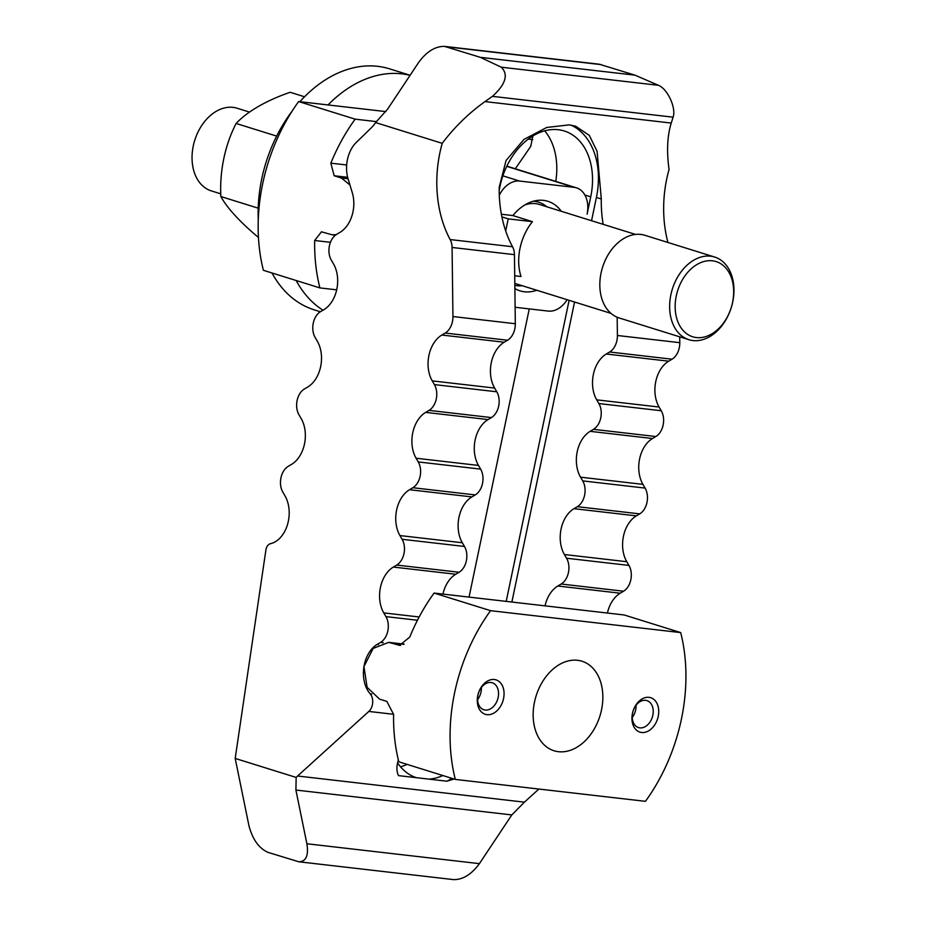 <?xml version="1.0" encoding="UTF-8"?>
<svg xmlns="http://www.w3.org/2000/svg" width="926" height="926" viewBox="0 0 926 926"><rect width="100%" height="100%" fill="white"/><g stroke="black" fill="none" stroke-linecap="round" stroke-linejoin="round"><path stroke-width="1.39" d="M499.288 195.247A25.396 18.115 -72.7 0 1 519.683 181.068L574.12 187.341A25.396 18.115 -72.7 0 1 576.504 187.851A25.396 18.115 -72.7 0 1 587.096 214.184L590.73 196.821A63.489 45.281 107.3 0 0 564.247 130.971A63.489 45.281 107.3 0 0 558.285 129.721A63.489 45.281 107.3 0 0 499.994 186.357L499.183 190.224M544.696 130.832A63.489 45.281 -72.7 0 1 555.785 181.392M407.104 764.39A63.489 45.281 -72.7 0 1 400.507 766.786M454.041 779.021L446.98 781.208L429.074 779.148A63.489 45.281 107.3 0 0 442.836 775.525M429.074 779.148L398.539 775.629C396.432 771.427 396.374 766.219 398.377 760.003M515.307 168.775L530.783 146.296L532.763 136.053M442.952 594.087A28.856 20.048 96.6 0 1 455.742 574.247L459.099 572.256A16.228 11.274 -83.4 0 0 464.482 546.467L462.317 542.752A28.856 20.048 96.6 0 1 471.901 496.903L475.246 494.912A16.228 11.274 -83.4 0 0 480.64 469.123L478.476 465.419A28.856 20.048 96.6 0 1 488.06 419.571L491.405 417.58A16.228 11.274 -83.4 0 0 496.799 391.791L494.634 388.075A28.856 20.048 96.6 0 1 504.219 342.226L507.564 340.236A16.228 11.274 -83.4 0 0 515.319 323.73L514.451 254.65A14.434 10.024 -83.4 0 0 512.541 246.744A101.003 70.168 96.6 0 1 499.207 187.226L506.059 160.511L523.942 139.432L546.687 127.475L569.189 124.871L575.683 126.225L589.318 135.393L597.096 151.332L601.287 198.997A101.003 70.168 -83.4 0 0 603.173 224.347M591.54 220.724L596.402 197.469A71.429 50.942 107.3 0 0 571.145 125.149M511.881 602.039L574.56 302.015M617.167 317.236L617.399 335.49A16.228 11.274 96.6 0 1 609.644 351.996L606.298 353.998A28.856 20.048 -83.4 0 0 596.714 399.847L598.879 403.551A16.228 11.274 96.6 0 1 593.485 429.34L590.14 431.331A28.856 20.048 -83.4 0 0 580.556 477.179L582.72 480.895A16.228 11.274 96.6 0 1 577.338 506.684L573.981 508.675A28.856 20.048 -83.4 0 0 564.409 554.524L566.562 558.228A16.228 11.274 96.6 0 1 561.179 584.017L557.822 586.019A28.856 20.048 -83.4 0 0 545.032 605.859M446.98 781.208A71.429 50.942 107.3 0 0 451.795 778.315M397.567 762.874A63.489 45.281 107.3 0 0 416.445 777.69M506.209 601.379L569.108 300.325M450.163 239.556A14.434 10.024 96.6 0 1 452.073 247.462L452.941 316.542A16.228 11.274 96.6 0 1 445.186 333.047L441.829 335.038A28.856 20.048 -83.4 0 0 432.257 380.887L434.41 384.591A16.228 11.274 96.6 0 1 429.027 410.38L425.671 412.383A28.856 20.048 -83.4 0 0 416.098 458.231L418.251 461.935A16.228 11.274 96.6 0 1 412.869 487.724L409.524 489.715A28.856 20.048 -83.4 0 0 399.939 535.564L402.104 539.279A16.228 11.274 96.6 0 1 396.71 565.068L393.365 567.059A28.856 20.048 -83.4 0 0 383.781 612.908L385.945 616.612A16.228 11.274 96.6 0 1 380.551 642.401L377.206 644.403A28.856 20.048 -83.4 0 0 370.192 693.84A10.823 7.512 96.6 0 1 368.826 711.434L297.582 776.011A21.645 15.036 -83.4 0 0 296.17 777.435L295.903 790.052L306.888 843.76C308.728 855.659 306.02 861.655 298.774 861.77L267.95 852.348C258.898 848.274 252.566 839.396 248.944 825.714L235.192 758.429L265.912 549.917A7.211 5.012 96.6 0 1 270.485 543.689A28.856 20.048 -83.4 0 0 287.442 524.764A28.856 20.048 -83.4 0 0 284.988 495.85L282.835 492.134A16.228 11.274 96.6 0 1 288.217 466.345L291.574 464.354A28.856 20.048 -83.4 0 0 301.147 418.506L298.994 414.802A16.228 11.274 96.6 0 1 304.376 389.013L307.733 387.022A28.856 20.048 -83.4 0 0 317.305 341.173L315.141 337.458A16.228 11.274 96.6 0 1 320.535 311.668L323.88 309.678A28.856 20.048 -83.4 0 0 333.464 263.829L331.3 260.125A16.228 11.274 96.6 0 1 336.694 234.324L340.039 232.333A28.856 20.048 -83.4 0 0 352.274 192.654L348.107 178.961A28.856 20.048 96.6 0 1 356.348 142.361L371.222 127.904A32.468 22.548 -83.4 0 0 375.574 122.568L387.589 109.164L418.702 62.355C426.631 51.59 435.232 46.265 444.526 46.381L480.328 57.331L501.267 67.193C508.663 74.566 505.712 84.289 492.424 96.35L485.004 101.594C468.857 113.088 454.585 127.001 442.211 143.333A101.003 70.168 -83.4 0 0 450.163 239.556L512.541 246.744M667.924 242.473A101.003 70.168 -83.4 0 1 669.058 169.481C666.546 151.424 667.276 135.96 671.234 123.054L673.086 117.174C676.431 108.087 667.53 88.757 658.398 85.296L634.993 75.156L599.342 64.23L444.526 46.381M607.41 613.047A28.856 20.048 -83.4 0 1 620.212 593.207L623.557 591.216A16.228 11.274 -83.4 0 0 628.951 565.416L626.786 561.712A28.856 20.048 -83.4 0 1 636.37 515.863L639.716 513.872A16.228 11.274 -83.4 0 0 645.098 488.083L642.945 484.367A28.856 20.048 -83.4 0 1 652.517 438.519L655.874 436.528A16.228 11.274 -83.4 0 0 661.257 410.739L659.104 407.035A28.856 20.048 -83.4 0 1 668.676 361.186L672.033 359.195A16.228 11.274 -83.4 0 0 679.788 342.678L679.707 336.832M529.255 308.902L469.054 597.096M298.774 861.77L453.601 879.619C462.896 879.735 471.496 874.41 479.413 863.645L511.8 814.926L523.016 803.571A21.645 15.036 -83.4 0 1 524.429 802.159L297.582 776.011M538.886 789.045L524.429 802.159M235.192 758.429L296.17 777.435M442.211 143.333L375.574 122.568M634.993 75.156L480.328 57.331M514.717 275.774L520.991 276.504A46.89 33.44 -72.7 0 1 532.45 221.661L512.9 215.573A46.89 33.44 -72.7 0 1 543.527 200.375A46.89 33.44 -72.7 0 1 547.926 201.312A46.89 33.44 -72.7 0 1 561.353 211.313M536.756 290.243A46.89 33.44 -72.7 0 1 524.429 291.783A46.89 33.44 -72.7 0 1 520.03 290.845A46.89 33.44 -72.7 0 1 514.879 288.553M567.106 299.7A25.396 18.115 -72.7 0 1 548.273 311.09L515.111 307.27M505.7 230.933L508.224 218.872L532.45 221.661M501.383 214.242L512.9 215.573M508.224 218.872L501.904 216.904M336.682 289.838L319.887 287.905A158.716 113.192 -72.7 0 1 314.678 240.494L321.461 231.813L332.202 234.81L336.184 234.648M349.924 184.934L341.405 178.024L334.17 175.766L330.837 163.161A158.716 113.192 -72.7 0 1 355.144 119.153L298.647 101.559A158.716 113.192 107.3 0 0 263.401 270.299L319.887 287.905M531.57 136.805L532.832 137.198M532.774 139.629L528.271 139.108M376.662 121.642L355.144 119.153M385.876 111.606L298.647 101.559M558.459 751.692A46.89 33.44 -72.7 0 1 554.049 750.766A46.89 33.44 -72.7 0 1 535.205 699.072A46.89 33.44 -72.7 0 1 577.546 660.296A46.89 33.44 -72.7 0 1 581.956 661.222A46.89 33.44 -72.7 0 1 600.8 712.916A46.89 33.44 -72.7 0 1 558.459 751.692M490.93 682.497A14.133 10.082 -72.7 0 1 492.262 682.775A14.133 10.082 -72.7 0 1 497.933 698.354A14.133 10.082 -72.7 0 1 485.178 710.045A14.133 10.082 -72.7 0 1 483.847 709.756A14.133 10.082 -72.7 0 1 478.175 694.187A14.133 10.082 -72.7 0 1 490.93 682.497M481.381 687.486A14.133 10.082 -72.7 0 1 477.573 699.709M494.345 679.51A18.034 12.86 -72.7 0 1 503.559 698.563A18.034 12.86 -72.7 0 1 486.995 714.664A18.034 12.86 -72.7 0 1 477.781 695.6A18.034 12.86 -72.7 0 1 494.345 679.51M639.843 727.871A14.133 10.082 -72.7 0 1 638.523 727.581A14.133 10.082 -72.7 0 1 632.84 712.013A14.133 10.082 -72.7 0 1 645.596 700.322A14.133 10.082 -72.7 0 1 646.927 700.6A14.133 10.082 -72.7 0 1 652.61 716.18A14.133 10.082 -72.7 0 1 639.843 727.871M641.66 732.489A18.034 12.86 -72.7 0 1 632.446 713.425A18.034 12.86 -72.7 0 1 649.01 697.336A18.034 12.86 -72.7 0 1 658.224 716.4A18.034 12.86 -72.7 0 1 641.66 732.489M636.046 705.311A14.133 10.082 -72.7 0 1 632.238 717.534M393.608 714.409A158.716 113.192 107.3 0 0 398.817 761.809L455.314 779.414A158.716 113.192 -72.7 0 1 490.56 610.674L434.074 593.068A158.716 113.192 107.3 0 0 409.767 637.065L399.592 645.364L388.77 642.355L373.166 648.385L363.953 666.627L367.113 687.323L379.614 699.153L386.86 701.41L393.608 714.409M434.074 593.068L624.205 614.98L680.691 632.585A158.716 113.192 -72.7 0 1 645.445 801.326L455.314 779.414M490.56 610.674L680.691 632.585M328.047 104.939A126.26 90.042 -72.7 0 1 401.791 73.849A126.26 90.042 -72.7 0 1 410.068 75.342M299.897 101.698A126.26 90.042 -72.7 0 1 377.658 66.325A126.26 90.042 -72.7 0 1 389.51 68.825L410.137 75.249M320.373 311.761L314.389 309.897A126.26 90.042 -72.7 0 1 272.001 272.985M258.273 219.694A126.26 90.042 -72.7 0 1 292.084 111.189M322.989 310.21A126.26 90.042 -72.7 0 1 296.146 280.497M304.55 96.767L290.151 92.287A104.048 44.598 -11.6 0 0 236.118 123.471A104.048 72.274 -83.4 0 0 220.851 196.532A104.048 27.676 -146.4 0 0 258.458 237.45M220.851 196.532L258.215 208.176M236.118 123.471L276.654 136.099M220.735 193.823L211.325 190.883A43.29 30.871 -72.7 0 1 193.928 143.171A43.29 30.871 -72.7 0 1 233.016 107.37A43.29 30.871 -72.7 0 1 237.079 108.226L249.488 112.092M522.229 285.717A43.29 30.871 -72.7 0 1 516.951 285.706A43.29 30.871 -72.7 0 1 514.833 285.358M533.364 201.231A43.29 30.871 -72.7 0 1 534.58 201.336A43.29 30.871 -72.7 0 1 538.643 202.192A43.29 30.871 -72.7 0 1 546.815 206.787M524.949 204.889A41.334 29.482 -72.7 0 1 535.494 203.651A41.334 29.482 -72.7 0 1 539.372 204.461L635.537 234.428M688.921 339.703L619.112 317.942A43.29 30.871 -72.7 0 1 601.715 270.23A43.29 30.871 -72.7 0 1 640.804 234.428A43.29 30.871 -72.7 0 1 644.866 235.285L714.675 257.046A43.29 30.871 -72.7 0 1 732.072 304.758A43.29 30.871 -72.7 0 1 692.984 340.56A43.29 30.871 -72.7 0 1 688.921 339.703A43.29 30.871 -72.7 0 1 671.524 291.979A43.29 30.871 -72.7 0 1 710.612 256.189A43.29 30.871 -72.7 0 1 714.675 257.046M696.398 337.562A39.378 28.093 -72.7 0 1 676.269 295.938A39.378 28.093 -72.7 0 1 712.43 260.808A39.378 28.093 -72.7 0 1 732.559 302.432A39.378 28.093 -72.7 0 1 696.398 337.562M590.73 196.821L584.885 194.992M601.287 198.997L596.402 197.469M514.451 254.65L452.073 247.462M671.234 123.054L485.004 101.594M679.788 342.678L617.399 335.49M672.033 359.195L609.644 351.996M668.676 361.186L606.298 353.998M659.104 407.035L596.714 399.847M661.257 410.739L598.879 403.551M655.874 436.528L593.485 429.34M652.517 438.519L590.14 431.331M642.945 484.367L580.556 477.179M645.098 488.083L582.72 480.895M639.716 513.872L577.338 506.684M636.37 515.863L573.981 508.675M626.786 561.712L564.409 554.524M628.951 565.416L566.562 558.228M623.557 591.216L561.179 584.017M620.212 593.207L557.822 586.019M371.743 694.014L370.192 693.84M393.608 714.293L368.826 711.434M378.456 644.542L377.206 644.403M383.225 642.713L380.551 642.401M417.464 620.246L385.945 616.612M419.165 616.982L383.781 612.908M455.742 574.247L393.365 567.059M459.099 572.256L396.71 565.068M464.482 546.467L402.104 539.279M462.317 542.752L399.939 535.564M471.901 496.903L409.524 489.715M475.246 494.912L412.869 487.724M480.64 469.123L418.251 461.935M478.476 465.419L416.098 458.231M488.06 419.571L425.671 412.383M491.405 417.58L429.027 410.38M496.799 391.791L434.41 384.591M494.634 388.075L432.257 380.887M504.219 342.226L441.829 335.038M507.564 340.236L445.186 333.047M515.319 323.73L452.941 316.542M511.8 814.926L295.903 790.052M479.413 863.645L306.888 843.76M601.194 64.623L446.529 46.798M673.086 117.174L492.424 96.35M658.398 85.296L501.267 67.193M506.742 166.344L574.12 187.341M502.876 175.836L519.683 181.068M330.455 242.311L314.678 240.494M347.644 177.317L334.17 175.766M346.671 164.978L330.837 163.161M348.049 178.787L341.405 178.024M391.374 642.899L403.863 644.346M398.608 645.156L400.611 645.387M576.504 187.851L506.846 166.136M332.202 234.81L335.455 235.181M404.211 644.137L388.77 642.355M514.81 283.402L610.94 313.358M534.568 200.919L538.643 202.192"/></g></svg>
